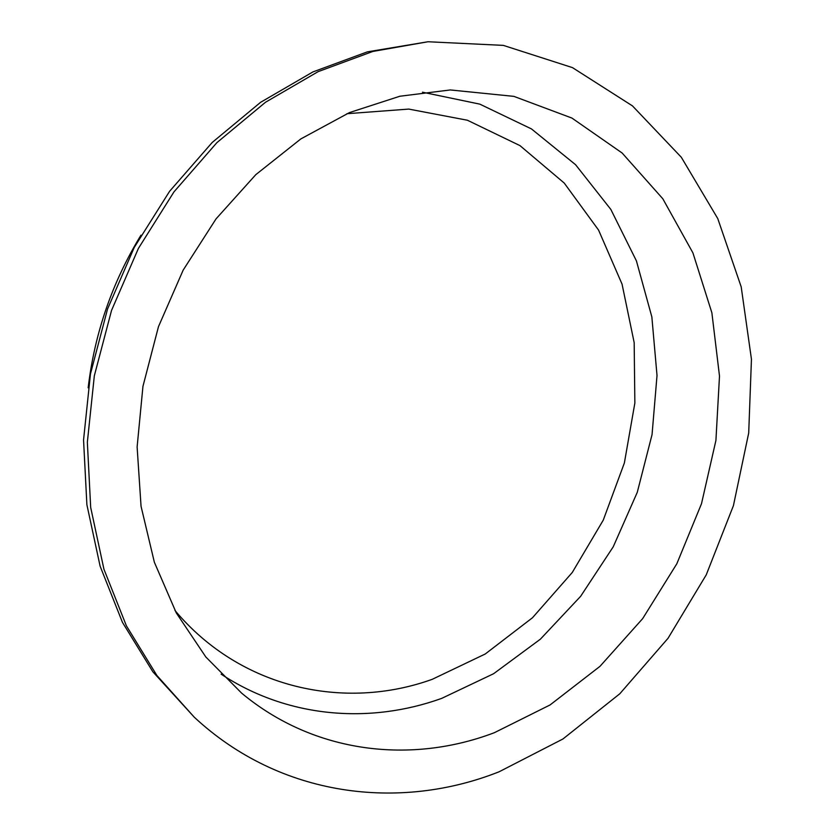 <?xml version="1.0" encoding="UTF-8"?>
<svg xmlns="http://www.w3.org/2000/svg" width="835" height="835" viewBox="0 0 835 835"><rect width="100%" height="100%" fill="white"/><g stroke="black" fill="none" stroke-linecap="round" stroke-linejoin="round"><path stroke-width="1.25" d="M174.985 610.5C240.751 688.917 344.719 710.856 432.259 679.314L485.26 653.982L532.49 617.743L572.267 572.476L603.246 520.174L624.371 462.966L634.861 403.023L634.172 342.611L622.054 284.14L598.58 230.105L564.241 183.063L519.986 145.624L467.412 120.24L408.733 109.082L346.869 113.717M221.129 674.148C287.814 718.152 369.915 724.248 441.705 698.373L493.61 673.72L540.391 639.172L580.638 596.315L613.245 546.789L637.282 492.295L652.052 434.597L657.02 375.51L651.853 316.935L636.416 260.885L610.834 209.418L575.566 164.704L531.457 128.914L479.812 104.135L422.489 92.194M494.393 732.681L550.056 704.959L599.989 666.33L642.658 618.631L676.83 563.771L701.504 503.703L715.919 440.442L719.499 376.074L711.879 312.791L692.925 252.89L662.823 198.782L622.138 153.014L571.944 118.079L513.89 96.369L450.305 89.95L399.85 96.244L349.468 112.589L300.861 138.902L255.802 174.661L216.046 218.874L183.157 270.143L158.473 326.662L142.952 386.344L137.117 446.976L141.052 506.313L154.371 562.268L176.321 612.984L205.827 656.978L241.607 693.113C314.451 753.765 411.321 764.307 494.393 732.681M499.111 771.78L562.936 738.985L619.8 693.77L668.01 638.316L706.243 574.856L733.422 505.655L748.703 432.989L751.448 359.227L741.198 286.864L717.766 218.582L681.308 157.251L632.46 105.888L572.455 67.614L503.328 45.382L428 41.75L372.869 51.446L318.135 71.643L265.53 102.235L216.891 142.649L173.983 191.862L138.412 248.402L111.535 310.422L94.334 375.781L87.351 442.216L90.681 507.43L103.947 569.261L126.388 625.812L156.928 675.525L194.284 717.213C280.299 797.227 399.495 811.265 499.111 771.78M428 41.75L367.348 51.864L312.895 71.935L260.583 102.319L212.226 142.451L169.578 191.319L134.237 247.452L107.538 309.033L90.462 373.944L83.552 439.92L86.882 504.695L100.106 566.14L122.442 622.346L152.857 671.789L194.284 717.213M140.969 235.167C112.255 282.188 94.658 333.061 88.166 387.774"/></g></svg>
